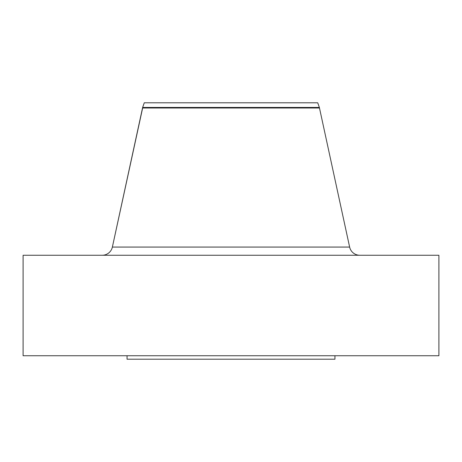 <?xml version="1.0" encoding="UTF-8"?>
<svg xmlns="http://www.w3.org/2000/svg" width="462" height="462" viewBox="0 0 462 462"><rect width="100%" height="100%" fill="white"/><g stroke="black" fill="none" stroke-linecap="round" stroke-linejoin="round"><path stroke-width="0.69" d="M359.783 255.255A10.395 10.395 0 0 1 349.63 247.072L319.358 107.45L317.729 102.795L144.271 102.795L142.643 107.45L319.358 107.45L142.643 107.45L142.643 107.993L319.358 107.993L142.643 107.993L112.37 247.072A10.395 10.395 0 0 1 102.218 255.255A10.395 10.395 0 0 0 112.37 247.072L349.63 247.072A10.395 10.395 0 0 0 359.783 255.255M438.9 355.74L438.9 255.255L23.1 255.255L23.1 355.74L438.9 355.74L23.1 355.74L23.1 255.255L438.9 255.255L438.9 355.74M334.95 359.205L334.95 355.74L334.95 359.205L127.05 359.205L334.95 359.205M127.05 355.74L127.05 359.205L127.05 355.74M313.993 102.795L154.51 102.795L317.729 102.795L319.358 107.45L349.63 247.072L112.37 247.072L142.643 107.45L144.271 102.795L145.137 102.795M154.51 102.795L144.687 102.795M145.553 102.795L316.447 102.795"/></g></svg>
